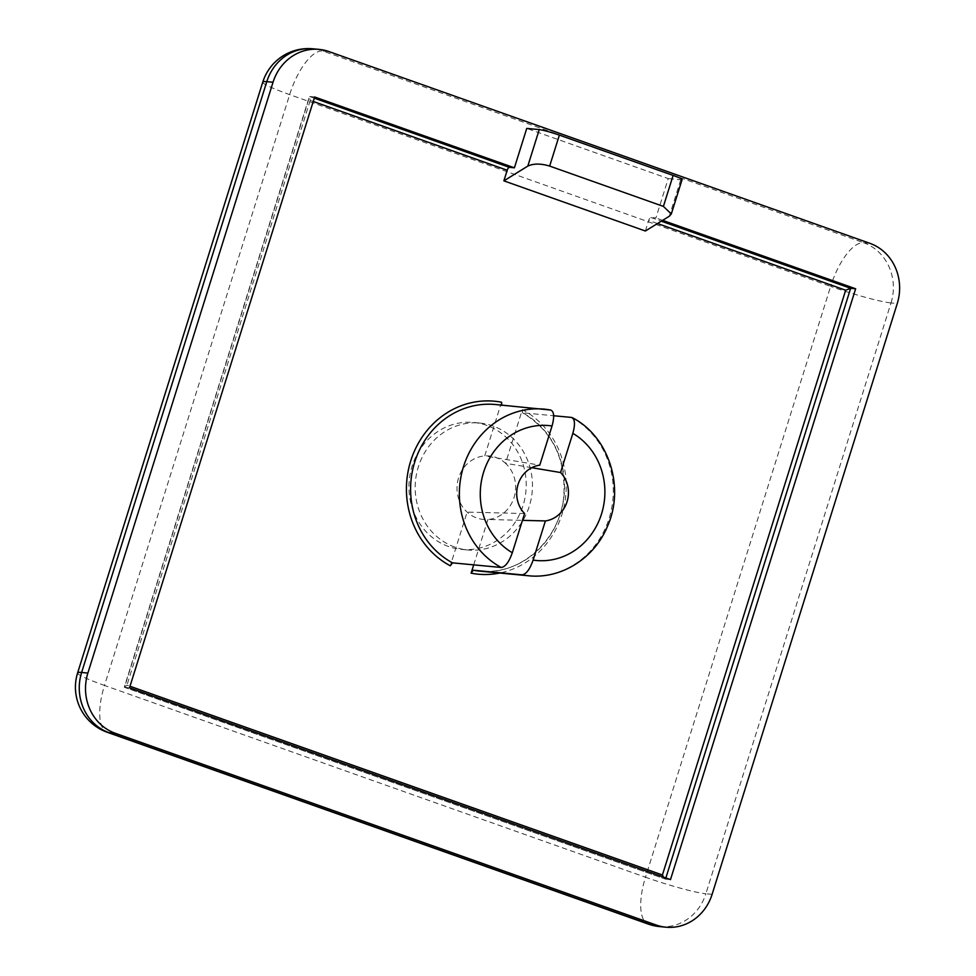 <?xml version="1.0" encoding="UTF-8"?>
<svg xmlns="http://www.w3.org/2000/svg" width="976" height="976" viewBox="0 0 976 976"><rect width="100%" height="100%" fill="white"/><g stroke="black" fill="none" stroke-linecap="round" stroke-linejoin="round"><path stroke-width="0.73" stroke-dasharray="4.88 3.66" d="M473.702 564.86L487.927 519.476A31.879 29.304 -84.6 0 1 476.825 518A31.879 29.304 -84.6 0 1 467.114 512.107A31.879 29.304 -84.6 0 1 458.574 477.874A31.879 29.304 -84.6 0 1 484.718 455.926A31.879 29.304 -84.6 0 1 495.82 457.402A31.879 29.304 -84.6 0 1 505.531 463.307L522.355 409.615A86.864 79.837 -84.6 0 1 565.336 499.261A86.864 79.837 -84.6 0 1 499.749 573.034M454.828 547.109A63.757 58.597 -84.6 0 1 416.545 473.836A63.757 58.597 -84.6 0 1 479.838 423.047A63.757 58.597 -84.6 0 1 492.807 425.926A63.757 58.597 -84.6 0 1 531.103 499.2A63.757 58.597 -84.6 0 1 467.797 549.988A63.757 58.597 -84.6 0 1 454.828 547.109M448.582 546.523A63.757 58.597 -84.6 0 1 410.286 473.238A63.757 58.597 -84.6 0 1 473.592 422.462A63.757 58.597 -84.6 0 1 486.56 425.329A63.757 58.597 -84.6 0 1 524.844 498.614A63.757 58.597 -84.6 0 1 461.55 549.39A63.757 58.597 -84.6 0 1 448.582 546.523M524.588 513.547L467.114 512.107L450.29 565.787M501.542 402.234L484.718 455.926L539.752 465.162M645.368 231.007L648.686 220.405A3.184 1.22 109.5 0 1 650.894 217.489L655.896 217.965L668.231 178.571L526.747 128.417M662.643 220.356L655.896 217.965M663.582 877.143L665.364 879.095L124.501 687.336L309.648 96.514L314.65 96.99M313.247 101.48L310.222 100.418L309.307 96.783L124.306 687.141L665.364 879.095M522.355 409.615L522.465 412.738C552.123 430.709 565.909 458.391 563.811 495.771C560.261 540.301 519.866 576.121 479.667 571.131A83.68 76.909 95.4 0 0 561.371 510.289A83.68 76.909 95.4 0 0 522.648 412.787L553.66 415.739M531.774 467.699L505.531 463.307A31.879 29.304 -84.6 0 1 514.059 497.54A31.879 29.304 -84.6 0 1 487.927 519.476L522.453 520.354M665.864 877.961L665.498 879.12L670.488 879.596M124.391 687.324L129.503 687.812M550.586 410.042L501.835 405.418A83.68 76.909 95.4 0 0 495.479 404.515L501.835 405.418M124.501 687.336L126.965 685.176L129.991 686.25M682.078 179.608A15.933 1.415 17.4 0 1 680.736 179.767L668.231 178.571M657.495 223.528L648.686 220.405M310.222 100.418L126.965 685.176M650.894 217.489L661.301 221.186M309.648 96.514L314.284 98.161M571.399 417.423A83.68 76.909 -84.6 0 1 610.134 514.925A83.68 76.909 -84.6 0 1 528.419 575.755M869.884 243.329L863.638 242.731L322.641 50.959L328.888 51.545M712.102 894.345L705.855 893.76L891.003 302.938L897.261 303.536M262.776 82.106A47.812 4.233 -162.6 0 0 289.652 94.623L830.637 286.407L645.49 877.229L104.493 685.445L289.652 94.623A47.812 18.349 109.5 0 1 322.641 50.959A47.812 43.944 95.4 0 0 312.918 48.8M659.727 926.602A47.812 43.944 95.4 0 0 705.855 893.76A47.812 4.233 -162.6 0 1 645.49 877.229A47.812 18.349 109.5 0 0 648.259 924.077M891.003 302.938A47.812 43.944 95.4 0 0 863.638 242.731A47.812 18.349 109.5 0 0 830.637 286.407A47.812 4.233 -162.6 0 0 891.003 302.938M77.616 672.928A47.812 4.233 -162.6 0 0 104.493 685.445A47.812 18.349 109.5 0 0 107.275 732.293M680.736 179.767L669.304 216.245M479.838 423.047L473.592 422.462M467.797 549.988L461.55 549.39"/><path stroke-width="1.46" d="M499.749 573.034A86.864 79.837 -84.6 0 1 471.091 573.168L473.702 564.86M129.991 686.25L662.411 874.996L845.667 290.226L850.645 288.298L855.647 288.774L670.488 879.596L129.503 687.812L314.65 96.99L514.401 167.811L509.399 167.335A3.184 1.22 -70.5 0 0 507.203 170.239L503.872 180.853L645.368 231.007L669.304 216.245L671.305 213.964L663.412 206.412L673.111 175.436L559.37 135.115L549.659 166.079L663.412 206.412M115.253 733.269L656.25 925.041A47.812 43.944 95.4 0 0 665.974 927.2A47.812 43.944 95.4 0 0 712.102 894.345L897.261 303.536A47.812 43.944 95.4 0 0 869.884 243.329L328.888 51.545A47.812 43.944 95.4 0 0 319.164 49.398A47.812 43.944 95.4 0 0 273.036 82.24L87.877 673.062A47.812 43.944 95.4 0 0 115.253 733.269L109.007 732.671L650.004 924.455L656.25 925.041M855.647 288.774L662.643 220.356M514.401 167.811L526.747 128.417L539.252 129.601A15.933 1.415 17.4 0 1 559.37 135.115M522.062 574.852L473.311 570.228A83.68 76.909 95.4 0 0 479.667 571.131L528.419 575.755A83.68 76.909 -84.6 0 1 522.062 574.852C526.174 574.266 529.87 569.35 533.116 560.102L545.401 520.928A28.121 25.852 -84.6 0 0 567.056 501.713A28.121 25.852 -84.6 0 0 560.566 472.53L572.839 433.356C575.401 424.048 574.913 418.728 571.399 417.423L553.66 415.739M528.419 575.755C561.066 579.341 594.299 558.309 607.401 526.479C625.128 487.488 608.975 436.394 572.302 417.691L571.399 417.423M522.453 520.354L545.401 520.928M560.566 472.53L531.774 467.699M452.498 562.847L501.249 567.483A83.68 76.909 -84.6 0 1 462.526 469.981A83.68 76.909 -84.6 0 1 544.23 409.139A83.68 76.909 -84.6 0 1 550.586 410.042L495.479 404.515A83.68 76.909 95.4 0 0 413.763 465.345A83.68 76.909 95.4 0 0 452.498 562.847L450.29 565.787A86.864 79.837 -84.6 0 1 410.725 460.904A86.864 79.837 -84.6 0 1 501.542 402.234L501.835 405.418M550.586 410.042C554.112 411.372 554.588 416.679 552.038 425.975L539.752 465.162A28.121 25.852 -84.6 0 0 518.097 484.364A28.121 25.852 -84.6 0 0 524.588 513.547L512.315 552.721C509.057 561.981 505.361 566.897 501.249 567.483M471.091 573.168L473.311 570.228M662.411 874.996L663.582 877.143M673.111 175.436A15.933 1.415 17.4 0 1 682.078 179.608L671.305 213.964M503.872 180.853L527.809 166.091L539.252 129.601M549.659 166.079C540.789 163.431 533.506 163.431 527.809 166.091M845.667 290.226L657.495 223.528M507.203 170.239L313.247 101.48M661.301 221.186L850.645 288.298L665.864 877.961M314.284 98.161L509.399 167.335M533.116 560.102A67.734 62.257 95.4 0 0 601.533 513.937A67.734 62.257 95.4 0 0 572.839 433.356M273.036 82.24L266.79 81.655L81.63 672.464L87.877 673.062M319.164 49.398L312.918 48.8A47.812 43.944 95.4 0 0 266.79 81.655A47.812 4.233 -162.6 0 0 262.776 82.106L77.616 672.928A47.812 4.233 -162.6 0 1 81.63 672.464A47.812 43.944 95.4 0 0 109.007 732.671A47.812 18.349 109.5 0 1 107.275 732.293L648.259 924.077A47.812 18.349 109.5 0 0 650.004 924.455A47.812 43.944 95.4 0 0 659.727 926.602L665.974 927.2M552.038 425.975A67.734 62.257 95.4 0 0 483.62 472.14A67.734 62.257 95.4 0 0 512.315 552.721M312.918 48.8A47.812 47.812 0 0 0 262.776 82.106M77.616 672.928A47.812 47.812 0 0 0 107.275 732.293M648.259 924.077A47.812 47.812 0 0 0 659.727 926.602"/></g></svg>
